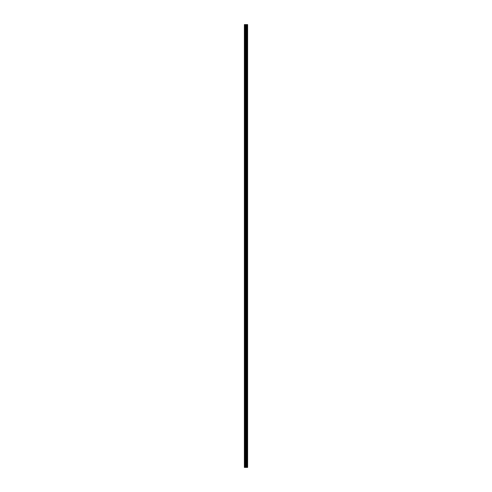 <?xml version="1.0" encoding="UTF-8"?>
<svg xmlns="http://www.w3.org/2000/svg" width="492" height="492" viewBox="0 0 492 492"><rect width="100%" height="100%" fill="white"/><g stroke="black" fill="none" stroke-linecap="round" stroke-linejoin="round"><path stroke-width="0.74" d="M245.705 467.4L247.624 467.4L247.624 24.6L244.376 24.6L244.376 467.4L245.705 467.4L245.705 24.6M246.91 24.6L246.91 467.4L246.91 24.6M247.236 24.6L247.236 467.4L247.236 24.6M247.605 467.4L247.605 24.6M247.568 467.4L247.568 24.6M246.584 467.4L246.584 24.6M246.523 467.4L246.523 24.6M244.542 467.4L244.542 24.6M247.255 467.4L247.255 24.6M247.187 467.4L247.187 24.6M246.959 467.4L246.959 24.6M246.892 467.4L246.892 24.6M246.394 467.4L246.394 24.6M246.295 467.4L246.295 24.6M245.803 467.4L245.803 24.6M245.213 467.4L245.213 24.6M245.121 467.4L245.121 24.6"/></g></svg>
